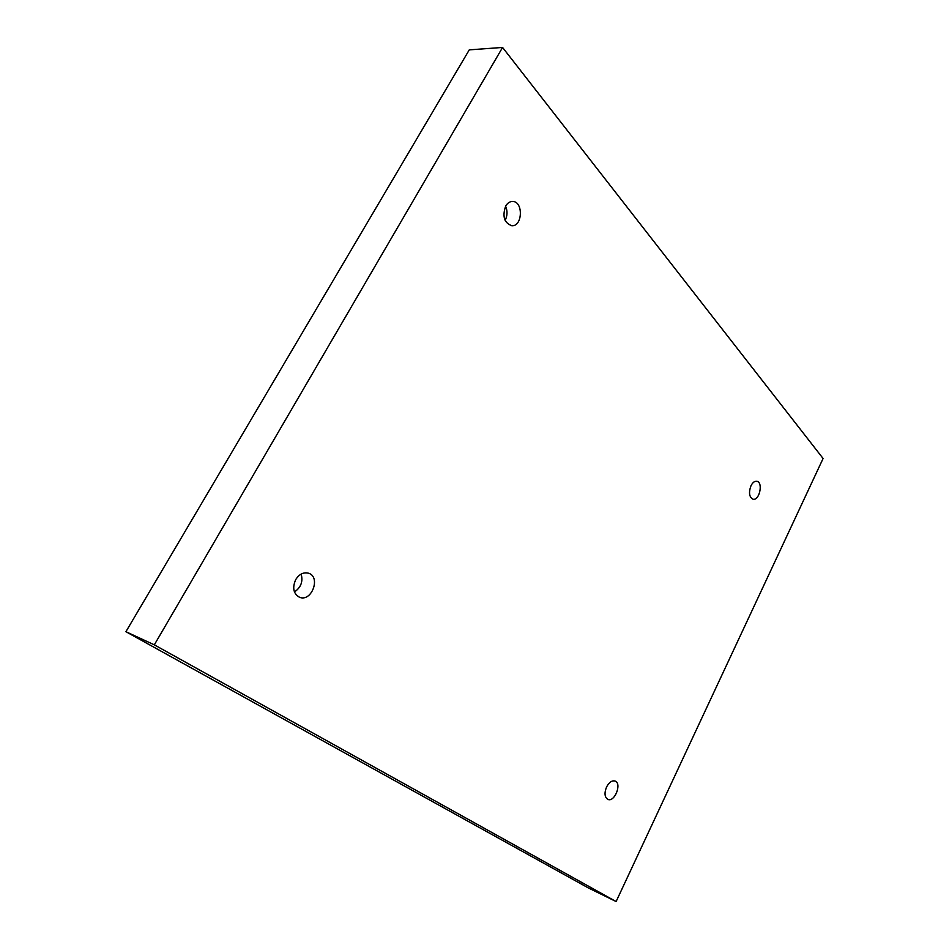 <?xml version="1.0" encoding="UTF-8"?>
<svg xmlns="http://www.w3.org/2000/svg" width="949" height="949" viewBox="0 0 949 949"><rect width="100%" height="100%" fill="white"/><g stroke="black" fill="none" stroke-linecap="round" stroke-linejoin="round"><path stroke-width="1.42" d="M616.115 901.55L154.319 644.846L502.567 47.45L823.091 458.497L616.115 901.55L588.261 887.884L125.909 631.702L154.319 644.846M295.708 579.614C292.138 587.894 293.431 593.789 299.564 597.289C311.628 602.318 321.106 576.933 308.579 573.22C303.55 571.95 299.255 574.086 295.708 579.614M606.589 786.935C604.181 793.02 604.584 797.172 607.811 799.366C614.537 802.712 622.176 783.471 615.106 781.051C611.998 780.244 609.163 782.201 606.589 786.935M750.979 485.734C748.536 492.638 749.2 497.122 752.996 499.221C759.461 501.001 763.459 482.151 756.792 481.25C754.597 481.001 752.664 482.495 750.979 485.734M505.675 206.099C502.163 216.313 504.192 222.849 511.725 225.708C522.591 226.858 523.563 201.342 512.602 201.473C509.815 201.461 507.501 203.015 505.675 206.099M125.909 631.702L469.269 49.87L502.567 47.45M505.117 220.405C507.442 215.779 507.608 211.046 505.615 206.206M294.451 591.951C300.94 587.502 303.17 581.535 301.165 574.062"/></g></svg>
